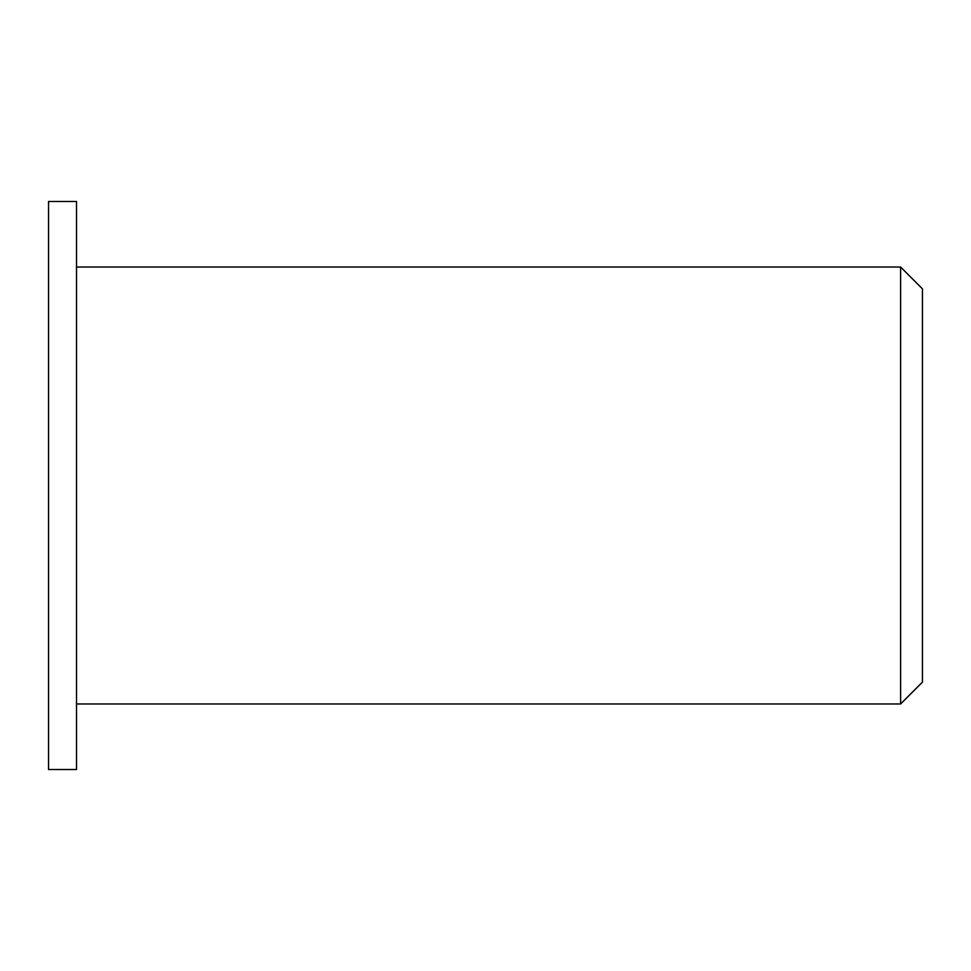 <?xml version="1.0" encoding="UTF-8"?>
<svg xmlns="http://www.w3.org/2000/svg" width="971" height="971" viewBox="0 0 971 971"><rect width="100%" height="100%" fill="white"/><g stroke="black" fill="none" stroke-linecap="round" stroke-linejoin="round"><path stroke-width="1.46" d="M922.45 485.5L922.45 288.873L900.603 267.025L900.603 703.975L922.45 682.128L922.45 485.5M76.515 485.5L76.515 201.483L48.55 201.483L48.55 769.518L76.515 769.518L76.515 485.5M76.515 703.975L900.603 703.975M76.515 267.025L900.603 267.025"/></g></svg>
